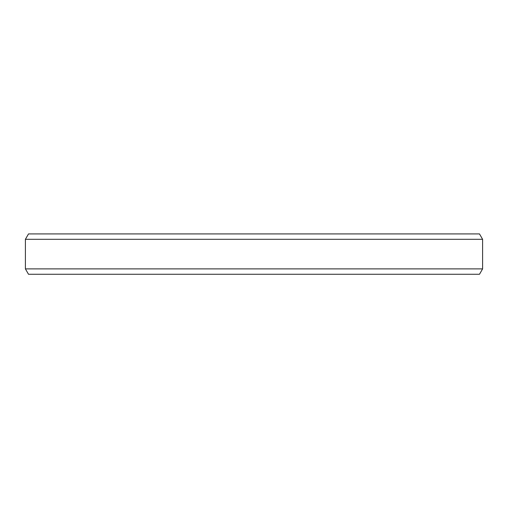 <?xml version="1.0" encoding="UTF-8"?>
<svg xmlns="http://www.w3.org/2000/svg" width="508" height="508" viewBox="0 0 508 508"><rect width="100%" height="100%" fill="white"/><g stroke="black" fill="none" stroke-linecap="round" stroke-linejoin="round"><path stroke-width="0.76" d="M429.381 233.921L454.489 233.921M53.569 233.921L72.034 233.921M482.6 239.3L25.4 239.3L28.505 233.921L479.495 233.921L482.6 239.3L482.6 268.884L479.495 274.263L28.505 274.263L25.4 268.884L482.6 268.884M25.4 239.3L25.4 268.884"/></g></svg>
